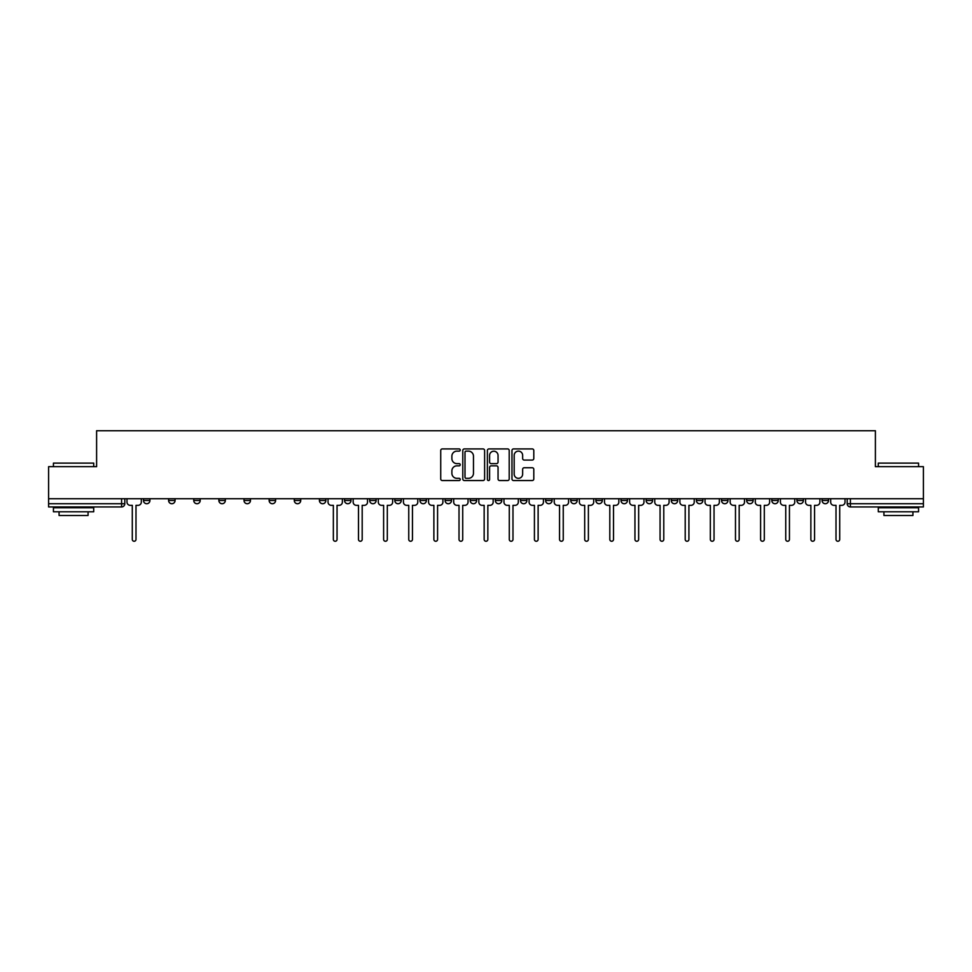 <?xml version="1.0" encoding="UTF-8"?>
<svg xmlns="http://www.w3.org/2000/svg" width="972" height="972" viewBox="0 0 972 972"><rect width="100%" height="100%" fill="white"/><g stroke="black" fill="none" stroke-linecap="round" stroke-linejoin="round"><path stroke-width="1.46" d="M460.23 450.024A1.106 1.106 0 0 0 459.112 448.918L442.321 448.918A1.58 1.58 0 0 0 440.729 450.498L440.729 478.965A1.58 1.58 0 0 0 442.321 480.545L459.112 480.545A1.106 1.106 0 0 0 460.23 479.439A1.106 1.106 0 0 0 459.112 478.333L456.937 478.333A5.054 5.054 0 0 1 451.883 473.279L451.883 470.898A5.054 5.054 0 0 1 456.937 465.843L459.112 465.843A1.106 1.106 0 0 0 460.23 464.738A1.106 1.106 0 0 0 459.112 463.632L456.937 463.632A5.054 5.054 0 0 1 451.883 458.565L451.883 456.196A5.054 5.054 0 0 1 456.937 451.13L459.112 451.13A1.106 1.106 0 0 0 460.23 450.024M822.069 500.495L822.069 498.733L822.069 500.495A3.22 3.22 0 0 0 825.289 503.727A3.22 3.22 0 0 1 822.069 500.495L828.509 500.495A3.22 3.22 0 0 1 825.289 503.727M771.804 498.733L771.804 500.495L778.244 500.495A3.22 3.22 0 0 1 775.024 503.727A3.22 3.22 0 0 1 771.804 500.495L771.804 498.733M746.666 500.495L746.666 498.733L746.666 500.495A3.22 3.22 0 0 0 749.886 503.727A3.22 3.22 0 0 1 746.666 500.495L753.118 500.495A3.22 3.22 0 0 1 749.886 503.727M721.54 500.495L721.54 498.733L721.54 500.495A3.22 3.22 0 0 0 724.76 503.727A3.22 3.22 0 0 1 721.54 500.495L727.979 500.495A3.22 3.22 0 0 1 724.76 503.727A3.22 3.22 0 0 0 727.979 500.495A3.22 3.22 0 0 1 724.76 503.727M646.137 500.495L646.137 498.733L646.137 500.495A3.22 3.22 0 0 0 649.357 503.727A3.22 3.22 0 0 1 646.137 500.495L652.577 500.495A3.22 3.22 0 0 1 649.357 503.727M621.011 498.733L621.011 500.495L627.45 500.495A3.22 3.22 0 0 1 624.231 503.727A3.22 3.22 0 0 1 621.011 500.495L621.011 498.733M595.872 498.733L595.872 500.495L602.312 500.495A3.22 3.22 0 0 1 599.092 503.727A3.22 3.22 0 0 1 595.872 500.495L595.872 498.733M570.746 498.733L570.746 500.495L577.186 500.495A3.22 3.22 0 0 1 573.966 503.727A3.22 3.22 0 0 1 570.746 500.495L570.746 498.733M545.608 500.495L545.608 498.733L545.608 500.495A3.22 3.22 0 0 0 548.828 503.727A3.22 3.22 0 0 1 545.608 500.495L552.047 500.495A3.22 3.22 0 0 1 548.828 503.727M495.343 498.733L495.343 500.495L501.783 500.495A3.22 3.22 0 0 1 498.563 503.727A3.22 3.22 0 0 1 495.343 500.495L495.343 498.733M470.217 500.495L470.217 498.733L470.217 500.495A3.22 3.22 0 0 0 473.437 503.727A3.22 3.22 0 0 1 470.217 500.495L476.657 500.495A3.22 3.22 0 0 1 473.437 503.727A3.22 3.22 0 0 0 476.657 500.495A3.22 3.22 0 0 1 473.437 503.727M319.423 498.733L319.423 500.495L325.863 500.495A3.22 3.22 0 0 1 322.643 503.727A3.22 3.22 0 0 1 319.423 500.495L319.423 498.733M294.285 498.733L294.285 500.495L300.725 500.495A3.22 3.22 0 0 1 297.505 503.727A3.22 3.22 0 0 1 294.285 500.495L294.285 498.733M269.147 498.733L269.147 500.495L275.598 500.495A3.22 3.22 0 0 1 272.379 503.727A3.22 3.22 0 0 1 269.147 500.495L269.147 498.733M218.882 498.733L218.882 500.495L225.334 500.495A3.22 3.22 0 0 1 222.114 503.727A3.22 3.22 0 0 1 218.882 500.495L218.882 498.733M193.756 498.733L193.756 500.495L200.196 500.495A3.22 3.22 0 0 1 196.976 503.727A3.22 3.22 0 0 1 193.756 500.495L193.756 498.733M532.219 460.072A1.58 1.58 0 0 0 533.798 458.492L533.798 450.498A1.58 1.58 0 0 0 532.219 448.918L513.556 448.918A1.58 1.58 0 0 0 511.977 450.498L511.977 478.965A1.58 1.58 0 0 0 513.556 480.545L532.219 480.545A1.58 1.58 0 0 0 533.798 478.965L533.798 469.318A1.58 1.58 0 0 0 532.219 467.739L524.224 467.739A1.58 1.58 0 0 0 522.644 469.318L522.644 474.105A4.228 4.228 0 0 1 518.416 478.333A4.228 4.228 0 0 1 514.188 474.105L514.188 455.37A4.228 4.228 0 0 1 518.416 451.13A4.228 4.228 0 0 1 522.644 455.37L522.644 458.492A1.58 1.58 0 0 0 524.224 460.072L532.219 460.072M48.6 498.733L48.6 466.669L96.605 466.669L96.605 430.742L875.395 430.742L875.395 466.669L923.4 466.669L923.4 498.733L48.6 498.733L48.6 503.727L124.805 503.727L124.805 498.733M484.615 450.498A1.58 1.58 0 0 0 483.035 448.918L464.373 448.918A1.58 1.58 0 0 0 462.793 450.498L462.793 478.965A1.58 1.58 0 0 0 464.373 480.545L483.035 480.545A1.58 1.58 0 0 0 484.615 478.965L484.615 450.498M488.965 448.918L507.627 448.918A1.58 1.58 0 0 1 509.207 450.498L509.207 478.965A1.58 1.58 0 0 1 507.627 480.545L499.644 480.545A1.58 1.58 0 0 1 498.053 478.965L498.053 467.423A1.58 1.58 0 0 0 496.473 465.843L491.176 465.843A1.58 1.58 0 0 0 489.596 467.423L489.596 479.439A1.106 1.106 0 0 1 488.491 480.545A1.106 1.106 0 0 1 487.385 479.439L487.385 450.498A1.58 1.58 0 0 1 488.965 448.918M847.195 498.733L847.195 503.727L923.4 503.727L923.4 506.947L850.415 506.947A3.22 3.22 0 0 1 847.195 503.727M923.4 498.733L923.4 503.727M121.585 498.733L121.585 506.947A3.22 3.22 0 0 0 124.805 503.727A3.22 3.22 0 0 1 121.585 506.947L48.6 506.947L48.6 503.727M828.509 498.733L828.509 500.495M803.382 498.733L803.382 500.495A3.22 3.22 0 0 1 800.15 503.727A3.22 3.22 0 0 1 796.931 500.495L803.382 500.495A3.22 3.22 0 0 1 800.15 503.727A3.22 3.22 0 0 0 803.382 500.495L803.382 498.733M796.931 498.733L796.931 500.495M778.244 498.733L778.244 500.495A3.22 3.22 0 0 1 775.024 503.727A3.22 3.22 0 0 0 778.244 500.495L778.244 498.733M753.118 498.733L753.118 500.495L753.118 498.733M727.979 498.733L727.979 500.495M702.853 498.733L702.853 500.495A3.22 3.22 0 0 1 699.621 503.727A3.22 3.22 0 0 1 696.402 500.495L702.853 500.495A3.22 3.22 0 0 1 699.621 503.727A3.22 3.22 0 0 0 702.853 500.495M696.402 498.733L696.402 500.495M677.715 498.733L677.715 500.495A3.22 3.22 0 0 1 674.495 503.727A3.22 3.22 0 0 1 671.275 500.495A3.22 3.22 0 0 0 674.495 503.727A3.22 3.22 0 0 0 677.715 500.495A3.22 3.22 0 0 1 674.495 503.727M671.275 498.733L671.275 500.495L677.715 500.495M652.577 498.733L652.577 500.495L652.577 498.733M627.45 498.733L627.45 500.495L627.45 498.733M602.312 498.733L602.312 500.495A3.22 3.22 0 0 1 599.092 503.727A3.22 3.22 0 0 0 602.312 500.495L602.312 498.733M577.186 498.733L577.186 500.495A3.22 3.22 0 0 1 573.966 503.727A3.22 3.22 0 0 0 577.186 500.495M552.047 498.733L552.047 500.495L552.047 498.733M526.921 498.733L526.921 500.495A3.22 3.22 0 0 1 523.701 503.727A3.22 3.22 0 0 1 520.482 500.495A3.22 3.22 0 0 0 523.701 503.727M520.482 498.733L520.482 500.495L526.921 500.495M501.783 498.733L501.783 500.495A3.22 3.22 0 0 1 498.563 503.727A3.22 3.22 0 0 0 501.783 500.495L501.783 498.733M476.657 498.733L476.657 500.495M451.518 498.733L451.518 500.495A3.22 3.22 0 0 1 448.299 503.727A3.22 3.22 0 0 1 445.079 500.495L451.518 500.495M445.079 498.733L445.079 500.495M426.392 498.733L426.392 500.495A3.22 3.22 0 0 1 423.172 503.727A3.22 3.22 0 0 1 419.953 500.495L426.392 500.495M419.953 498.733L419.953 500.495M401.254 498.733L401.254 500.495A3.22 3.22 0 0 1 398.034 503.727A3.22 3.22 0 0 1 394.814 500.495L401.254 500.495M394.814 498.733L394.814 500.495M376.128 498.733L376.128 500.495A3.22 3.22 0 0 1 372.908 503.727A3.22 3.22 0 0 1 369.688 500.495L376.128 500.495M369.688 498.733L369.688 500.495M350.989 498.733L350.989 500.495A3.22 3.22 0 0 1 347.769 503.727A3.22 3.22 0 0 1 344.55 500.495L350.989 500.495M344.55 498.733L344.55 500.495M325.863 498.733L325.863 500.495L325.863 498.733M300.725 498.733L300.725 500.495M275.598 498.733L275.598 500.495L275.598 498.733M250.46 498.733L250.46 500.495A3.22 3.22 0 0 1 247.24 503.727A3.22 3.22 0 0 1 244.021 500.495L250.46 500.495M244.021 498.733L244.021 500.495M225.334 498.733L225.334 500.495M200.196 498.733L200.196 500.495L200.196 498.733M175.069 498.733L175.069 500.495A3.22 3.22 0 0 1 171.85 503.727A3.22 3.22 0 0 1 168.618 500.495L175.069 500.495M168.618 498.733L168.618 500.495M143.492 498.733L143.492 500.495L149.931 500.495L149.931 498.733L149.931 500.495A3.22 3.22 0 0 1 146.711 503.727A3.22 3.22 0 0 1 143.492 500.495A3.22 3.22 0 0 0 146.711 503.727M466.11 451.13A1.106 1.106 0 0 0 465.005 452.247L465.005 477.228A1.106 1.106 0 0 0 466.11 478.333L468.407 478.333A5.054 5.054 0 0 0 473.473 473.279L473.473 456.196A5.054 5.054 0 0 0 468.407 451.13L466.11 451.13M498.053 455.443A4.228 4.228 0 0 0 493.825 451.215A4.228 4.228 0 0 0 489.596 455.443L489.596 462.04A1.58 1.58 0 0 0 491.176 463.632L496.473 463.632A1.58 1.58 0 0 0 498.053 462.04L498.053 455.443M126.98 498.733L126.98 502.111A3.22 3.22 0 0 0 130.199 505.331L132.289 505.331L132.289 539.411A1.847 1.847 0 0 0 134.148 541.258A1.847 1.847 0 0 0 135.995 539.411L135.995 505.331L138.097 505.331A3.22 3.22 0 0 0 141.317 502.111L141.317 498.733M53.436 463.122L93.713 463.122L53.436 463.122L53.436 466.669M93.713 511.782L53.436 511.782L53.436 507.748L93.713 507.748L93.713 511.782M88.075 511.782L88.075 515.488L59.073 515.488L59.073 511.782M878.287 463.122L918.564 463.122L878.287 463.122L878.287 466.669M918.564 511.782L878.287 511.782L878.287 507.748L918.564 507.748L918.564 511.782M912.927 511.782L912.927 515.488L883.925 515.488L883.925 511.782M328.038 498.733L328.038 502.111A3.22 3.22 0 0 0 331.258 505.331L333.347 505.331L333.347 539.411A1.847 1.847 0 0 0 335.206 541.258A1.847 1.847 0 0 0 337.053 539.411L337.053 505.331L339.155 505.331A3.22 3.22 0 0 0 342.375 502.111L342.375 498.733M353.164 498.733L353.164 502.111A3.22 3.22 0 0 0 356.396 505.331L358.486 505.331L358.486 539.411A1.847 1.847 0 0 0 360.333 541.258A1.847 1.847 0 0 0 362.192 539.411L362.192 505.331L364.281 505.331A3.22 3.22 0 0 0 367.513 502.111L367.513 498.733M378.302 498.733L378.302 502.111A3.22 3.22 0 0 0 381.522 505.331L383.612 505.331L383.612 539.411A1.847 1.847 0 0 0 385.471 541.258A1.847 1.847 0 0 0 387.318 539.411L387.318 505.331L389.42 505.331A3.22 3.22 0 0 0 392.639 502.111L392.639 498.733M403.429 498.733L403.429 502.111A3.22 3.22 0 0 0 406.661 505.331L408.75 505.331L408.75 539.411A1.847 1.847 0 0 0 410.597 541.258A1.847 1.847 0 0 0 412.456 539.411L412.456 505.331L414.546 505.331A3.22 3.22 0 0 0 417.778 502.111L417.778 498.733M428.567 498.733L428.567 502.111A3.22 3.22 0 0 0 431.787 505.331L433.877 505.331L433.877 539.411A1.847 1.847 0 0 0 435.735 541.258A1.847 1.847 0 0 0 437.582 539.411L437.582 505.331L439.684 505.331A3.22 3.22 0 0 0 442.904 502.111L442.904 498.733M453.693 498.733L453.693 502.111A3.22 3.22 0 0 0 456.925 505.331L459.015 505.331L459.015 539.411A1.847 1.847 0 0 0 460.862 541.258A1.847 1.847 0 0 0 462.721 539.411L462.721 505.331L464.81 505.331A3.22 3.22 0 0 0 468.042 502.111L468.042 498.733M478.832 498.733L478.832 502.111A3.22 3.22 0 0 0 482.051 505.331L484.153 505.331L484.153 539.411A1.847 1.847 0 0 0 486 541.258A1.847 1.847 0 0 0 487.847 539.411L487.847 505.331L489.949 505.331A3.22 3.22 0 0 0 493.168 502.111L493.168 498.733M503.958 498.733L503.958 502.111A3.22 3.22 0 0 0 507.19 505.331L509.279 505.331L509.279 539.411A1.847 1.847 0 0 0 511.138 541.258A1.847 1.847 0 0 0 512.985 539.411L512.985 505.331L515.075 505.331A3.22 3.22 0 0 0 518.307 502.111L518.307 498.733M529.096 498.733L529.096 502.111A3.22 3.22 0 0 0 532.316 505.331L534.418 505.331L534.418 539.411A1.847 1.847 0 0 0 536.265 541.258A1.847 1.847 0 0 0 538.124 539.411L538.124 505.331L540.213 505.331A3.22 3.22 0 0 0 543.433 502.111L543.433 498.733M554.222 498.733L554.222 502.111A3.22 3.22 0 0 0 557.454 505.331L559.544 505.331L559.544 539.411A1.847 1.847 0 0 0 561.403 541.258A1.847 1.847 0 0 0 563.25 539.411L563.25 505.331L565.34 505.331A3.22 3.22 0 0 0 568.571 502.111L568.571 498.733M579.361 498.733L579.361 502.111A3.22 3.22 0 0 0 582.58 505.331L584.682 505.331L584.682 539.411A1.847 1.847 0 0 0 586.529 541.258A1.847 1.847 0 0 0 588.388 539.411L588.388 505.331L590.478 505.331A3.22 3.22 0 0 0 593.698 502.111L593.698 498.733M604.487 498.733L604.487 502.111A3.22 3.22 0 0 0 607.719 505.331L609.808 505.331L609.808 539.411A1.847 1.847 0 0 0 611.667 541.258A1.847 1.847 0 0 0 613.514 539.411L613.514 505.331L615.604 505.331A3.22 3.22 0 0 0 618.836 502.111L618.836 498.733M629.625 498.733L629.625 502.111A3.22 3.22 0 0 0 632.845 505.331L634.947 505.331L634.947 539.411A1.847 1.847 0 0 0 636.794 541.258A1.847 1.847 0 0 0 638.653 539.411L638.653 505.331L640.742 505.331A3.22 3.22 0 0 0 643.962 502.111L643.962 498.733M654.764 498.733L654.764 502.111A3.22 3.22 0 0 0 657.983 505.331L660.073 505.331L660.073 539.411A1.847 1.847 0 0 0 661.932 541.258A1.847 1.847 0 0 0 663.779 539.411L663.779 505.331L665.869 505.331A3.22 3.22 0 0 0 669.101 502.111L669.101 498.733M679.89 498.733L679.89 502.111A3.22 3.22 0 0 0 683.109 505.331L685.211 505.331L685.211 539.411A1.847 1.847 0 0 0 687.058 541.258A1.847 1.847 0 0 0 688.917 539.411L688.917 505.331L691.007 505.331A3.22 3.22 0 0 0 694.227 502.111L694.227 498.733M705.028 498.733L705.028 502.111A3.22 3.22 0 0 0 708.248 505.331L710.338 505.331L710.338 539.411A1.847 1.847 0 0 0 712.197 541.258A1.847 1.847 0 0 0 714.043 539.411L714.043 505.331L716.133 505.331A3.22 3.22 0 0 0 719.365 502.111L719.365 498.733M730.154 498.733L730.154 502.111A3.22 3.22 0 0 0 733.374 505.331L735.476 505.331L735.476 539.411A1.847 1.847 0 0 0 737.323 541.258A1.847 1.847 0 0 0 739.182 539.411L739.182 505.331L741.272 505.331A3.22 3.22 0 0 0 744.491 502.111L744.491 498.733M755.293 498.733L755.293 502.111A3.22 3.22 0 0 0 758.512 505.331L760.602 505.331L760.602 539.411A1.847 1.847 0 0 0 762.461 541.258A1.847 1.847 0 0 0 764.308 539.411L764.308 505.331L766.398 505.331A3.22 3.22 0 0 0 769.63 502.111L769.63 498.733M780.419 498.733L780.419 502.111A3.22 3.22 0 0 0 783.639 505.331L785.741 505.331L785.741 539.411A1.847 1.847 0 0 0 787.587 541.258A1.847 1.847 0 0 0 789.446 539.411L789.446 505.331L791.536 505.331A3.22 3.22 0 0 0 794.756 502.111L794.756 498.733M805.557 498.733L805.557 502.111A3.22 3.22 0 0 0 808.777 505.331L810.867 505.331L810.867 539.411A1.847 1.847 0 0 0 812.726 541.258A1.847 1.847 0 0 0 814.572 539.411L814.572 505.331L816.662 505.331A3.22 3.22 0 0 0 819.894 502.111L819.894 498.733M830.683 498.733L830.683 502.111A3.22 3.22 0 0 0 833.903 505.331L836.005 505.331L836.005 539.411A1.847 1.847 0 0 0 837.852 541.258A1.847 1.847 0 0 0 839.711 539.411L839.711 505.331L841.801 505.331A3.22 3.22 0 0 0 845.02 502.111L845.02 498.733M850.415 498.733L850.415 506.947M93.713 466.669L93.713 463.122M84.528 507.748L84.528 506.947M62.621 507.748L62.621 506.947M918.564 466.669L918.564 463.122M909.379 507.748L909.379 506.947M887.472 507.748L887.472 506.947"/></g></svg>
